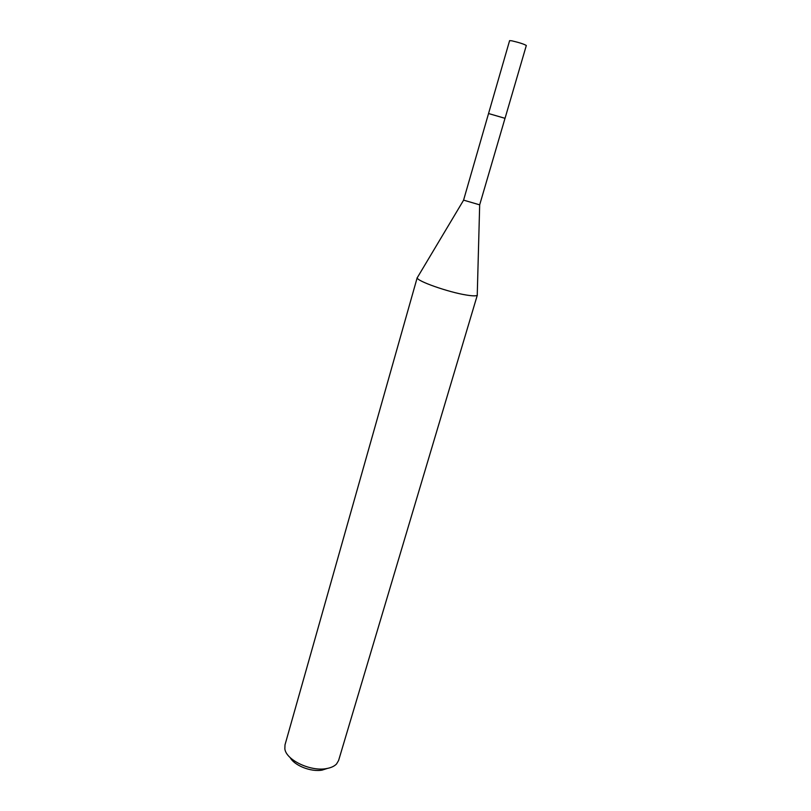<?xml version="1.0" encoding="UTF-8"?>
<svg xmlns="http://www.w3.org/2000/svg" width="811" height="811" viewBox="0 0 811 811"><rect width="100%" height="100%" fill="white"/><g stroke="black" fill="none" stroke-linecap="round" stroke-linejoin="round"><path stroke-width="1.22" d="M479.676 204.848L463.578 200.135L488.546 113.53L505.04 118.315L488.587 113.55L505.01 118.325L479.676 204.848L477.263 294.413M417.645 277.088L417.239 277.767C416.428 280.961 448.503 292.274 466.558 295.062C472.803 296.066 476.361 296.106 477.243 295.204M417.249 277.524L284.996 744.883L284.854 748.958C286.222 760.12 310.714 771.758 326.59 768.564C331.03 767.784 334.345 766.253 336.545 763.972L338.613 760.465L477.365 294.991M290.156 757.565C294.403 765.625 311.201 772.224 322.19 770.085L327.451 768.402M488.546 113.53L509.602 40.641L511.751 40.793C519.243 42.557 524.099 44.129 526.319 45.497L505.04 118.315M463.598 200.175L417.239 277.767"/></g></svg>
